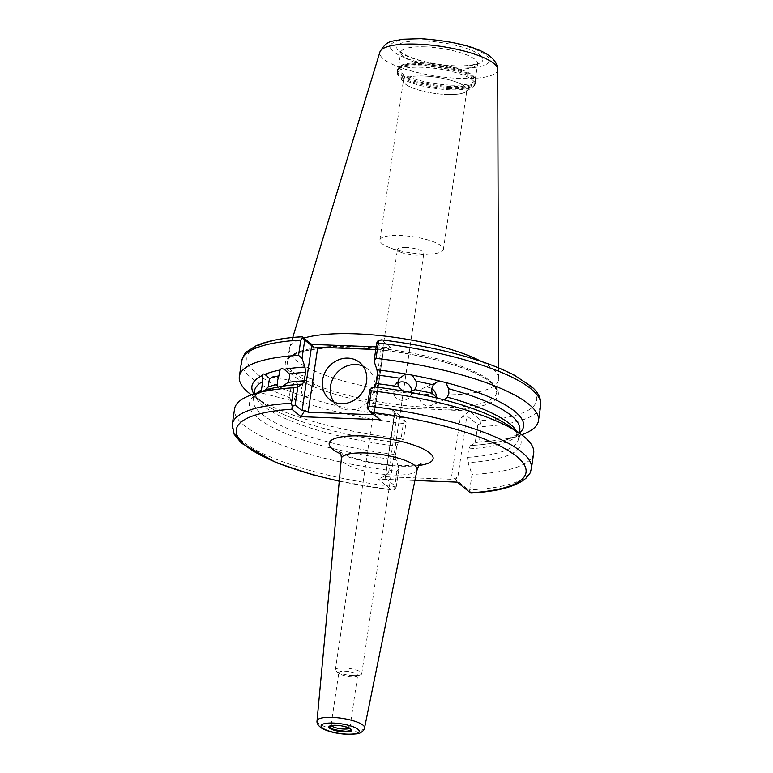 <?xml version="1.0" encoding="UTF-8"?>
<svg xmlns="http://www.w3.org/2000/svg" width="773" height="773" viewBox="0 0 773 773"><rect width="100%" height="100%" fill="white"/><g stroke="black" fill="none" stroke-linecap="round" stroke-linejoin="round"><path stroke-width="0.58" stroke-dasharray="3.87 2.9" d="M431.721 388.606A9.518 8.551 66.1 0 0 423.904 387.872A9.518 8.551 66.1 0 0 419.15 394.404A9.518 8.551 66.1 0 0 422.599 403.661A9.518 8.551 66.1 0 0 431.605 405.284A9.518 8.551 66.1 0 0 436.368 398.752A9.518 8.551 66.1 0 0 436.455 397.815M411.729 391.93A9.518 9.141 -146.3 0 1 399.052 399.68A9.518 9.141 -146.3 0 1 397.766 382.877M289.894 393.08A9.518 3.421 104.2 0 1 296.049 382.152A9.518 3.421 104.2 0 1 297.547 389.689A9.518 3.421 104.2 0 1 291.382 400.607A9.518 3.421 104.2 0 1 289.894 393.08M313.48 386.384A9.518 5.517 -70.9 0 0 310.669 378.461A9.518 5.517 -70.9 0 0 301.634 388.529A9.518 5.517 -70.9 0 0 304.436 396.443A9.518 5.517 -70.9 0 0 313.48 386.384M333.975 402.047A23.789 21.161 -51 0 0 337.472 405.757A23.789 21.161 -51 0 0 349.077 410.038A23.789 21.161 -51 0 0 372.518 394.665A23.789 21.161 -51 0 0 367.407 368.769A23.789 21.161 -51 0 0 363.039 366.131M349.473 728.321A9.518 2.406 -171.6 0 0 349.927 727.722A9.518 2.406 -171.6 0 0 349.869 727.345A9.518 2.406 -171.6 0 0 337.134 723.596A9.518 2.406 -171.6 0 0 331.259 724.601A9.518 2.406 -171.6 0 0 331.095 724.939A9.518 2.406 -171.6 0 0 331.356 725.644M423.034 253.969A32.099 8.117 8.4 0 1 388.684 247.254A32.099 8.117 8.4 0 1 379.872 240.055A32.099 8.117 8.4 0 1 400.221 235.514A32.099 8.117 8.4 0 1 443.383 249.428A32.099 8.117 8.4 0 1 432.87 253.776A32.099 8.117 8.4 0 1 423.034 253.969M405.931 247.457A13.325 3.372 -171.6 0 0 397.477 249.341A13.325 3.372 -171.6 0 0 401.139 252.327A13.325 3.372 -171.6 0 0 415.391 255.119A13.325 3.372 -171.6 0 0 419.478 255.032A13.325 3.372 -171.6 0 0 423.846 253.235A13.325 3.372 -171.6 0 0 405.931 247.457M423.768 76.044A32.099 8.117 -171.6 0 0 403.419 80.585A32.099 8.117 -171.6 0 0 446.581 94.509A32.118 8.126 8.4 0 1 404.202 82.846A32.118 8.126 8.4 0 1 423.759 76.044A32.118 8.126 8.4 0 1 456.911 82.286A32.118 8.126 8.4 0 1 465.53 91.9A32.118 8.126 8.4 0 1 446.591 94.509A32.099 8.117 -171.6 0 0 466.931 89.968A32.099 8.117 -171.6 0 0 423.768 76.044M353.3 675.602A13.325 3.372 8.4 0 1 336.487 671.466A13.325 3.372 8.4 0 1 335.385 669.824A13.325 3.372 8.4 0 1 343.84 667.94A13.325 3.372 8.4 0 1 361.745 673.718A13.325 3.372 8.4 0 1 360.218 674.974A13.325 3.372 8.4 0 1 353.3 675.602M351.628 676.694A9.518 2.406 8.4 0 1 339.618 673.747A9.518 2.406 8.4 0 1 338.835 672.568A9.518 2.406 8.4 0 1 344.864 671.225A9.518 2.406 8.4 0 1 357.657 675.351A9.518 2.406 8.4 0 1 356.566 676.249A9.518 2.406 8.4 0 1 351.628 676.694M450.62 85.117A38.776 9.807 8.4 0 1 398.481 68.304A38.776 9.807 8.4 0 1 399.139 66.903A38.776 9.807 8.4 0 1 423.063 62.816A38.776 9.807 8.4 0 1 474.989 78.102A38.776 9.807 8.4 0 1 475.211 79.629A38.776 9.807 8.4 0 1 450.62 85.117M481.289 361.426A105.746 26.746 8.4 0 1 498.662 378.712A105.746 26.746 8.4 0 1 498.585 379.736A105.746 26.746 8.4 0 1 431.547 394.694A105.746 26.746 8.4 0 1 289.363 348.836A105.746 26.746 8.4 0 1 289.585 347.84A105.746 26.746 8.4 0 1 303.924 338.081M376.161 346.893L390.78 347.464L381.601 340.033A146.435 37.036 8.4 0 1 527.138 384.017A146.435 37.036 8.4 0 1 481.125 420.57L469.25 410.956L429.769 409.139L390.201 407.893L402.076 417.507A146.435 37.036 8.4 0 1 256.53 373.523A146.435 37.036 8.4 0 1 302.552 336.97M516.702 431.305A134.087 33.915 8.4 0 1 518.528 438.649A134.087 33.915 8.4 0 1 467.481 457.345L468.728 448.891A134.087 33.915 -171.6 0 0 519.785 430.194L516.238 434.938L506.895 439.528C498.179 442.552 486.188 444.552 470.931 445.528A137.304 34.737 8.4 0 1 470.564 445.548L468.728 448.891M533.689 453.133A151.189 38.244 8.4 0 1 472.032 474.448L469.578 490.768L455.597 479.453L457.964 476.265C456.727 477.965 454.476 478.97 451.2 479.279L383.582 476.661L388.655 472.274C385.94 474.603 384.809 476.526 385.273 478.033L396.249 486.913L398.965 468.525L396.027 459.838A137.304 34.737 8.4 0 1 259.738 392.578L291.382 400.607M508.653 425.701A137.304 34.737 8.4 0 1 468.042 462.631L472.032 474.448M519.427 433.199A137.304 34.737 8.4 0 1 506.586 439.74A137.304 34.737 8.4 0 1 470.931 445.528M469.25 410.956L460.128 418.85C462.814 416.502 465.075 415.497 466.882 415.835L477.859 424.715L475.163 442.958L470.564 445.548M475.163 442.958L479.279 441.895L481.54 426.59A151.189 38.244 -171.6 0 0 540.733 405.41M521.659 434.793A151.189 38.244 8.4 0 1 519.727 435.45A151.189 38.244 8.4 0 1 479.279 441.895M467.481 457.345L468.042 462.631M261.206 391.64L260.511 392.471L262.405 391.399A137.304 34.737 8.4 0 1 266.434 389.93M262.405 391.399L265.187 390.336M396.027 459.838L395.467 454.553A134.087 33.915 8.4 0 1 253.244 399.477A134.087 33.915 8.4 0 1 257.119 392.974M296.822 419.816C282.454 414.454 271.526 409.062 264.057 403.632C257.109 398.279 253.921 394.075 254.491 391.022A134.087 33.915 -171.6 0 0 396.713 446.098L398.549 442.755A137.304 34.737 8.4 0 1 296.822 419.816A137.304 34.737 8.4 0 1 264.366 403.97A137.304 34.737 8.4 0 1 253.959 393.998M398.965 468.525L396.974 471.308A151.189 38.244 8.4 0 1 234.548 408.956M396.713 446.098L395.467 454.553M241.591 361.233A151.189 38.244 -171.6 0 0 403.361 423.507L401.1 438.813A151.189 38.244 8.4 0 1 253.022 396.066A151.189 38.244 8.4 0 1 251.36 394.877M401.1 438.813L403.458 440.001L406.096 422.126L394.51 412.888L385.273 478.033L394.868 413.043L396.907 416.396L390.201 407.893M398.549 442.755L403.458 440.001M396.974 471.308L394.694 486.748A151.189 38.244 8.4 0 1 232.267 424.396M302.088 384.142L281.652 386.365M339.279 481.077A146.435 37.036 -171.6 0 0 391.399 489.773L378.181 479.076L414.908 480.497M377.63 372.373L380.983 349.705L375.775 349.502M376.751 342.893L383.688 348.507L374.093 413.497L367.156 407.883M380.963 339.801L381.601 340.033M380.983 349.705L383.398 350.758L390.78 347.464M383.398 350.758L374.451 413.652M380.113 419.739L374.19 413.082L373.214 414.164M481.125 420.57L480.825 423.391L481.54 426.59M477.859 424.715L480.825 423.391M403.361 423.507L404.83 420.309L402.076 417.507M406.096 422.126L404.83 420.309M469.578 490.768C470.912 492.614 471.201 493.3 470.448 492.836M455.597 479.453L457.23 482.139M383.582 476.661L378.181 479.076M396.249 486.913L394.761 489.435L392.037 490.005L339.26 481.241M394.761 489.435L394.694 486.748M425.421 46.853A38.776 9.807 8.4 0 1 477.569 63.666A38.776 9.807 8.4 0 1 452.978 69.155A38.776 9.807 8.4 0 1 400.839 52.332A38.776 9.807 8.4 0 1 425.421 46.853M455.336 65.985A43.51 11.006 -171.6 0 0 480.072 55.038A43.51 11.006 -171.6 0 0 424.416 40.969A43.51 11.006 -171.6 0 0 399.67 51.917A43.51 11.006 -171.6 0 0 455.336 65.985M349.869 727.345L350.681 729.287A10.619 2.686 -171.6 0 0 336.468 725.103A10.619 2.686 -171.6 0 0 329.926 726.214L331.259 724.601M450.698 86.47A39.471 9.981 8.4 0 1 411.613 79.406A39.471 9.981 8.4 0 1 398.288 67.927A39.471 9.981 8.4 0 1 422.647 63.773A39.471 9.981 8.4 0 1 475.501 79.329A39.471 9.981 8.4 0 1 450.698 86.47M450.089 89.784A39.172 9.914 8.4 0 1 398.385 75.561A39.172 9.914 8.4 0 1 422.251 67.261A39.172 9.914 8.4 0 1 462.689 74.875A39.172 9.914 8.4 0 1 473.202 86.605A39.172 9.914 8.4 0 1 450.089 89.784M450.485 88.653A39.732 10.049 8.4 0 1 397.061 71.425A39.732 10.049 8.4 0 1 422.242 65.811A39.732 10.049 8.4 0 1 475.666 83.04A39.732 10.049 8.4 0 1 450.485 88.653M450.659 87.455A39.732 10.049 8.4 0 1 397.235 70.227A39.732 10.049 8.4 0 1 422.425 64.613A39.732 10.049 8.4 0 1 475.839 81.841A39.732 10.049 8.4 0 1 450.659 87.455M497.706 69.396A59.579 15.074 8.4 0 1 459.887 78.402A59.579 15.074 8.4 0 1 379.91 52.004M422.048 39.056A50.158 12.687 8.4 0 1 486.217 55.27A50.158 12.687 8.4 0 1 457.693 67.898A50.158 12.687 8.4 0 1 393.525 51.675A50.158 12.687 8.4 0 1 422.048 39.056M354.527 346.536A105.746 26.746 8.4 0 1 496.72 392.394A105.746 26.746 8.4 0 1 429.682 407.352A105.746 26.746 8.4 0 1 287.488 361.493A105.746 26.746 8.4 0 1 354.527 346.536M417.101 469.713A38.283 9.682 8.4 0 1 392.858 474.999A38.283 9.682 8.4 0 1 341.366 458.524M418.995 465.472A52.535 13.286 8.4 0 1 399.834 466.148A52.535 13.286 8.4 0 1 340.777 453.925M364.566 727.886A24.031 6.078 8.4 0 1 349.348 731.2A24.031 6.078 8.4 0 1 317.036 720.861M416.048 408.898A107.65 27.229 8.4 0 1 289.962 372.789A107.65 27.229 8.4 0 1 353.58 347.811A107.65 27.229 8.4 0 1 488.43 380.48A107.65 27.229 8.4 0 1 443.402 409.961M457.964 476.265L466.882 415.835M460.128 418.85L451.2 479.279M388.655 472.274L396.907 416.396M531.409 468.573A151.189 38.244 8.4 0 1 469.752 489.889M371.649 412.888L375.639 385.843M475.211 79.629L477.869 62.913L476.197 63.811C472.129 65.405 465.017 66.063 454.843 65.782C436.561 64.768 420.995 61.608 408.173 56.294C402.694 53.414 400.23 51.82 400.772 51.52L398.481 68.304M444.794 399.448L431.605 405.284M410.25 396.414L415.062 389.196M264.279 374.122L296.049 382.152M310.669 378.461L283.797 369.146M337.472 405.757L329.617 399.399M401.139 252.327L388.684 247.254M379.872 240.055L403.419 80.585M335.385 669.824L397.477 249.341M339.618 673.747L336.487 671.466M331.095 724.939L338.835 672.568M399.139 66.903L397.061 71.425L398.385 75.561L404.202 82.846M498.633 367.89L498.662 378.712M289.363 348.836L287.488 361.493C289.334 359.049 285.266 359.01 297.673 353.184C309.896 348.797 328.593 347.038 353.783 347.898C393.679 349.27 442.629 359.087 470.747 371.301C483.676 376.924 491.831 382.249 495.203 387.292L496.72 392.394L498.585 379.736M339.415 451.577L348.294 456.109C362.721 461.384 379.417 464.534 398.366 465.549C408.395 465.8 415.459 465.327 419.555 464.119L420.976 463.626M476.197 409.854C490.575 415.217 501.493 420.609 508.963 426.039C515.91 431.392 519.098 435.595 518.528 438.649L519.34 433.151M506.586 439.74L519.727 435.45M277.633 387.109L263.931 390.954M254.056 393.969L253.244 399.477C252.259 398.578 254.684 396.249 260.511 392.471M264.366 403.97L253.022 396.066M292.745 337.482L289.585 347.84M474.989 78.102L475.666 83.04L473.202 86.605L465.53 91.9M349.927 727.722L357.657 675.351M356.566 676.249L360.218 674.974M361.745 673.718L423.846 253.235M443.383 249.428L466.931 89.968M419.478 255.032L432.87 253.776M367.407 368.769L359.542 362.411M304.436 396.443L277.565 387.128M394.423 385.843L399.235 378.625M437.093 382.036L423.904 387.872"/><path stroke-width="1.16" d="M415.062 389.196L414.772 389.611A134.087 33.915 8.4 0 1 432.068 393.322L437.45 398.182L443.441 399.699L444.794 399.438L447.316 397.167A134.087 33.915 8.4 0 1 516.702 431.305M432.068 393.322L431.682 388.858L433.315 384.857A134.087 33.915 -171.6 0 0 416.019 381.157L416.444 385.592L414.772 389.611L409.661 392.23L403.187 391.07L398.288 386.664L397.834 382.258L399.535 378.21L405.709 373.997L412.183 375.156A137.304 34.737 8.4 0 1 439.972 381.108L437.093 382.036L433.315 384.857M519.34 433.151L519.785 430.194A134.087 33.915 -171.6 0 0 448.572 388.713L448.9 393.206L447.316 397.167M339.26 481.241L312.418 474.69L276.096 462.621L241.514 443.219L234.18 434.3L232.267 424.396L234.548 408.956A151.189 38.244 8.4 0 1 253.293 394.22L266.434 389.93A137.304 34.737 8.4 0 1 277.526 387.109L277.642 380.21L278.879 375.842A134.087 33.915 -171.6 0 0 269.468 378.509L264.926 374.325C262.878 373.649 261.989 374.045 262.26 375.504L262.694 381.514A134.087 33.915 -171.6 0 0 254.491 391.022L254.056 393.969M278.879 375.842L280.048 370.025A137.304 34.737 8.4 0 0 264.926 374.325L264.279 374.122M269.468 378.509L268.221 386.964A134.087 33.915 8.4 0 1 277.633 384.297M257.119 392.974A134.087 33.915 8.4 0 1 261.438 389.969L262.694 381.514M280.048 370.025C280.454 368.663 281.836 368.412 284.174 369.281L289.382 373.939L289.489 378.065L288.126 382.393L282.754 386.171M283.797 369.146L284.174 369.281A137.304 34.737 8.4 0 1 304.977 367.04L305.538 372.325A134.087 33.915 -171.6 0 0 289.382 373.939M347.947 358.131A23.789 21.161 -51 0 0 324.505 373.504A23.789 21.161 -51 0 0 329.617 399.399A23.789 21.161 -51 0 0 341.222 403.68A23.789 21.161 -51 0 0 364.653 388.307A23.789 21.161 -51 0 0 359.542 362.411A23.789 21.161 -51 0 0 347.947 358.131M363.039 366.131A23.789 21.161 -51 0 0 355.802 364.498A23.789 21.161 -51 0 0 333.665 377.33A23.789 21.161 -51 0 0 333.975 402.047M331.356 725.644A9.518 2.406 -171.6 0 0 343.898 729.065A9.518 2.406 -171.6 0 0 349.473 728.321M303.924 338.081A105.746 26.746 8.4 0 1 356.401 333.878A105.746 26.746 8.4 0 1 481.289 361.426M409.661 392.23A137.304 34.737 8.4 0 1 437.45 398.182M414.908 480.497L457.23 482.139L470.448 492.836A146.435 37.036 -171.6 0 0 516.47 456.283A146.435 37.036 -171.6 0 0 370.924 412.309L367.156 407.883L369.871 389.505L374.47 386.915A137.304 34.737 8.4 0 1 403.187 391.07M369.871 389.505L371.262 390.78A151.189 38.244 8.4 0 1 519.997 433.605A151.189 38.244 8.4 0 1 533.689 453.133L531.409 468.573A151.189 38.244 8.4 0 0 368.982 406.221L371.262 390.78M443.441 399.699A137.304 34.737 8.4 0 1 476.197 409.854A137.304 34.737 8.4 0 1 508.653 425.701L519.997 433.605M448.572 388.713L445.963 382.625L439.972 381.108M445.963 382.625A137.304 34.737 8.4 0 1 519.427 433.199M538.472 420.715L540.733 405.41A151.189 38.244 -171.6 0 0 378.306 343.057L376.055 358.363A151.189 38.244 8.4 0 1 538.472 420.715A151.189 38.244 8.4 0 1 521.659 434.793M376.055 358.363L374.055 361.146L376.751 342.893L378.239 340.371L381.601 340.033M399.235 378.625L399.535 378.21A134.087 33.915 -171.6 0 0 377.553 375.118L376.992 369.832L374.055 361.146M376.992 369.832A137.304 34.737 8.4 0 1 405.709 373.997M412.183 375.156L416.019 381.157M374.47 386.915L376.306 383.572A134.087 33.915 8.4 0 1 398.288 386.664M288.126 382.393A134.087 33.915 8.4 0 1 304.291 380.78L302.456 384.123A137.304 34.737 8.4 0 0 302.088 384.142A137.304 34.737 8.4 0 0 281.652 386.365L277.613 387.109M265.187 390.336L268.221 386.964M261.438 389.969L261.206 391.64M253.959 393.998A137.304 34.737 8.4 0 1 262.26 375.504M253.293 394.22A151.189 38.244 8.4 0 1 293.74 387.775L297.856 386.713L295.141 405.091L302.079 410.705L311.674 345.715L304.736 340.11L302.04 358.353L304.977 367.04M302.456 384.123L297.856 386.713M302.04 358.353L298.533 355.358L300.794 340.052A151.189 38.244 -171.6 0 0 241.591 361.233C243.64 355.319 245.456 352.092 247.06 351.56L255.911 345.879C266.675 341.009 282.097 337.956 302.146 336.738M251.36 394.877A151.189 38.244 8.4 0 1 239.34 376.538A151.189 38.244 8.4 0 1 298.533 355.358M304.291 380.78L305.538 372.325M232.267 424.396A151.189 38.244 8.4 0 1 291.46 403.216L293.74 387.775M370.924 412.309L380.113 419.739L301.064 416.676L291.875 409.236A146.435 37.036 -171.6 0 0 238.683 438.262A146.435 37.036 -171.6 0 0 339.279 481.077M377.553 375.118L376.306 383.572M302.552 336.97L311.732 344.4L376.161 346.893M375.775 349.502L317.761 347.251L308.156 412.241L371.378 414.695L371.649 412.888M378.306 343.057L378.239 340.371M311.674 345.715L313.954 348.072L311.732 344.4M313.954 348.072L317.761 347.251M304.736 340.11L302.359 337.434L300.794 340.052M368.045 409.361L368.982 406.221M373.214 414.164L371.378 414.695M308.156 412.241L304.755 410.386L302.079 410.705M301.064 416.676L304.755 410.386M291.46 403.216L292.175 406.414L295.141 405.091M292.175 406.414L291.875 409.236M531.409 468.573C530.036 472.477 531.553 472.245 525.969 478.216C516.132 486.594 497.764 491.541 470.844 493.068L470.448 492.836M397.766 382.877A9.518 9.141 -146.3 0 1 411.729 391.93M436.455 397.815A9.518 8.551 66.1 0 0 431.721 388.606M336.11 725.316A11.44 2.889 8.4 0 1 350.749 729.016A11.44 2.889 8.4 0 1 344.246 731.896A11.44 2.889 8.4 0 1 329.607 728.195A11.44 2.889 8.4 0 1 336.11 725.316M344.014 731.2A10.619 2.686 -171.6 0 0 350.681 729.287C352.739 729.896 345.444 725.509 336.207 725.354C328.206 725.48 331.086 726.147 329.926 726.214A10.619 2.686 -171.6 0 0 333.501 729.306A10.619 2.686 -171.6 0 0 344.014 731.2M417.546 44.138A59.579 15.074 8.4 0 1 497.706 69.396C496.72 49.472 456.437 41.259 421.072 38.65L401.97 39.259C392.752 42.032 387.486 38.718 379.91 52.004A59.579 15.074 8.4 0 1 417.546 44.138M317.036 720.861A24.031 6.078 8.4 0 1 332.274 717.383A24.031 6.078 8.4 0 1 364.566 727.886C364.073 730.079 362.576 731.751 360.063 732.872C360.015 733.635 355.831 734.128 347.512 734.35C337.328 733.809 328.892 731.857 322.225 728.514C318.341 725.973 316.611 723.422 317.036 720.861L341.366 458.524A38.283 9.682 8.4 0 1 365.648 452.978A38.283 9.682 8.4 0 1 417.101 469.713C418.299 466.235 419.594 464.206 420.976 463.626L420.976 463.626M340.777 453.925A52.535 13.286 8.4 0 1 362.498 435.933A52.535 13.286 8.4 0 1 424.358 449.528A52.535 13.286 8.4 0 1 418.995 465.472M333.327 723.064A19.277 4.88 8.4 0 1 357.986 729.297A19.277 4.88 8.4 0 1 347.029 734.147A19.277 4.88 8.4 0 1 322.37 727.915A19.277 4.88 8.4 0 1 333.327 723.064M375.639 385.843L377.63 372.373M497.706 69.396L498.633 367.89M341.366 458.524C341.222 454.853 340.564 452.534 339.415 451.577M364.566 727.886L417.101 469.713M239.34 376.538L241.591 361.233M379.91 52.004L292.745 337.482M540.733 405.41C541.284 398.501 538.192 392.23 531.466 386.568L514.122 375.069C504.363 369.948 492.517 365.098 478.574 360.527C449.335 351.068 416.792 344.149 380.963 339.801"/></g></svg>

